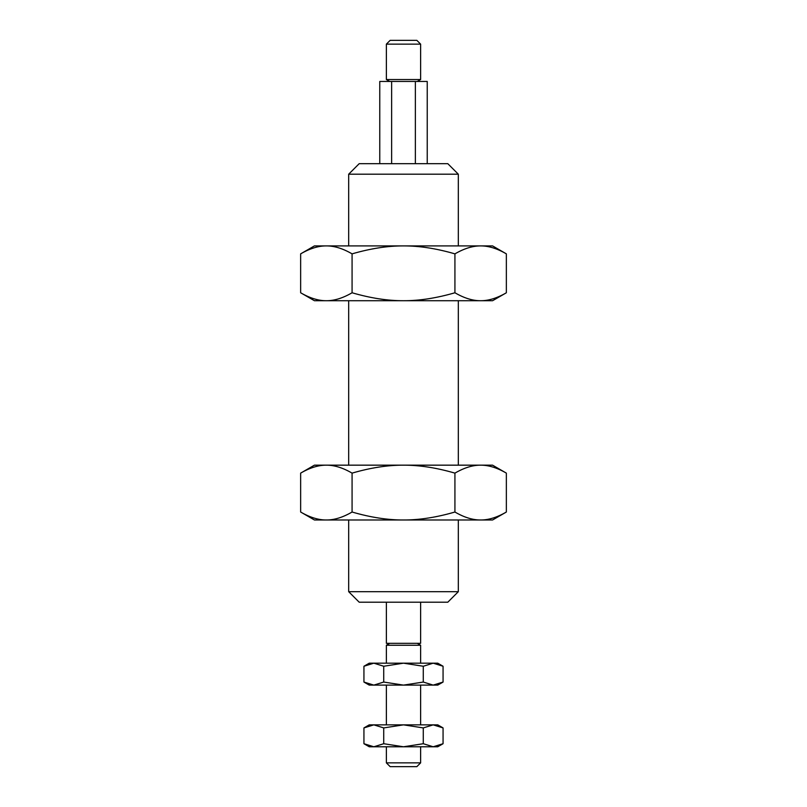 <?xml version="1.0" encoding="UTF-8"?>
<svg xmlns="http://www.w3.org/2000/svg" width="807" height="807" viewBox="0 0 807 807"><rect width="100%" height="100%" fill="white"/><g stroke="black" fill="none" stroke-linecap="round" stroke-linejoin="round"><path stroke-width="1.21" d="M386.371 746.778L386.371 762.867L390.154 766.65L416.846 766.65L420.629 762.867L420.629 746.778M420.629 663.183L420.629 645.247L386.371 645.247L386.371 663.183M386.371 685.113L386.371 724.857M420.629 724.857L420.629 685.113M386.371 44.133L386.371 79.53L420.629 79.53L420.629 44.133L416.846 40.35L390.154 40.35L386.371 44.133L420.629 44.133M386.371 602.204L386.371 643.32L420.629 643.32L420.629 602.204M415.363 163.68L415.363 81.457L427.236 81.457L427.236 163.68M379.764 163.68L379.764 81.457L415.363 81.457M391.637 163.68L391.637 81.457M420.629 762.867L386.371 762.867M348.685 519.98L348.685 591.692L359.196 602.204L447.804 602.204L458.315 591.692L458.315 519.98M458.315 245.903L458.315 174.191L447.804 163.68L359.196 163.68L348.685 174.191L348.685 245.903M348.685 300.718L348.685 465.165M458.315 465.165L458.315 300.718M458.315 174.191L348.685 174.191M458.315 591.692L348.685 591.692M492.573 245.903L506.352 253.862C497.152 248.506 488.588 245.853 480.639 245.903L492.573 245.903M300.648 253.862L314.427 245.903L326.361 245.903C334.3 245.853 342.874 248.506 352.074 253.862C370.474 248.506 387.612 245.853 403.5 245.903C419.388 245.853 436.526 248.506 454.926 253.862C464.126 248.506 472.7 245.853 480.639 245.903L326.361 245.903C318.412 245.853 309.848 248.506 300.648 253.862L300.648 292.77L314.427 300.718L326.361 300.718C318.412 300.779 309.848 298.126 300.648 292.77M454.926 292.77C436.526 298.126 419.388 300.779 403.5 300.718C387.612 300.779 370.474 298.126 352.074 292.77C342.874 298.126 334.3 300.779 326.361 300.718L480.639 300.718C488.588 300.779 497.152 298.126 506.352 292.77L492.573 300.718L480.639 300.718C472.7 300.779 464.126 298.126 454.926 292.77L454.926 253.862M506.352 292.77L506.352 253.862M352.074 292.77L352.074 253.862M492.573 465.165L506.352 473.124C497.152 467.757 488.588 465.114 480.639 465.165L492.573 465.165M300.648 473.124L314.427 465.165L326.361 465.165C334.3 465.114 342.874 467.757 352.074 473.124C370.474 467.757 387.612 465.114 403.5 465.165C419.388 465.114 436.526 467.757 454.926 473.124C464.126 467.757 472.7 465.114 480.639 465.165L326.361 465.165C318.412 465.114 309.848 467.757 300.648 473.124L300.648 512.021L314.427 519.98L326.361 519.98C318.412 520.041 309.848 517.388 300.648 512.021M454.926 512.021C436.526 517.388 419.388 520.041 403.5 519.98C387.612 520.041 370.474 517.388 352.074 512.021C342.874 517.388 334.3 520.041 326.361 519.98L480.639 519.98C488.588 520.041 497.152 517.388 506.352 512.021L492.573 519.98L480.639 519.98C472.7 520.041 464.126 517.388 454.926 512.021L454.926 473.124M506.352 512.021L506.352 473.124M352.074 512.021L352.074 473.124M437.757 663.183L443.063 666.249L433.167 663.183L437.757 663.183M363.937 666.249L369.243 663.183L373.833 663.183L383.718 666.249L403.5 663.183L423.282 666.249L433.167 663.183L373.833 663.183L363.937 666.249L363.937 682.056L369.243 685.113L373.833 685.113L363.937 682.056M423.282 682.056L403.5 685.113L383.718 682.056L373.833 685.113L433.167 685.113L443.063 682.056L437.757 685.113L433.167 685.113L423.282 682.056L423.282 666.249M443.063 682.056L443.063 666.249M383.718 682.056L383.718 666.249M437.757 724.857L443.063 727.914L433.167 724.857L437.757 724.857M363.937 727.914L369.243 724.857L373.833 724.857L383.718 727.914L403.5 724.857L423.282 727.914L433.167 724.857L373.833 724.857L363.937 727.914L363.937 743.721L369.243 746.778L373.833 746.778L363.937 743.721M423.282 743.721L403.5 746.778L383.718 743.721L373.833 746.778L433.167 746.778L443.063 743.721L437.757 746.778L433.167 746.778L423.282 743.721L423.282 727.914M443.063 743.721L443.063 727.914M383.718 743.721L383.718 727.914M417.29 643.32L420.629 645.247M417.29 81.457L420.629 79.53M389.71 81.457L386.371 79.53M389.71 643.32L386.371 645.247"/></g></svg>
